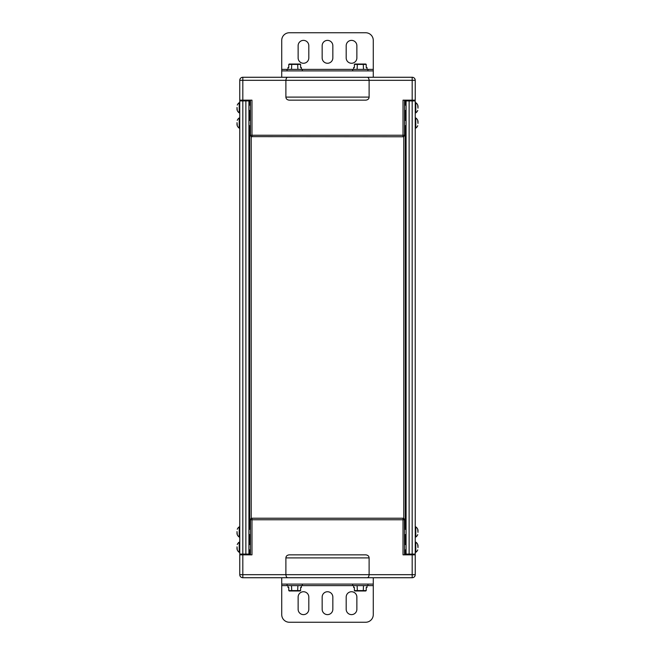 <?xml version="1.0" encoding="UTF-8"?>
<svg xmlns="http://www.w3.org/2000/svg" width="655" height="655" viewBox="0 0 655 655"><rect width="100%" height="100%" fill="white"/><g stroke="black" fill="none" stroke-linecap="round" stroke-linejoin="round"><path stroke-width="0.98" d="M250.447 554.842L250.447 519.751A1.523 1.523 0 0 1 251.97 518.228A1.523 1.523 0 0 0 250.447 519.751L251.97 519.751L251.97 518.228L403.03 518.228L403.03 519.751L404.553 519.751A1.523 1.523 0 0 0 404.413 519.12L404.553 554.842M242.817 577.735A3.054 3.054 0 0 1 239.763 574.681L242.817 574.681L242.817 577.735L287.897 577.735C286.759 577.694 286.088 576.678 285.891 574.681L285.891 557.896C286.006 556.111 287.136 555.088 289.273 554.842L365.727 554.842C367.864 555.088 368.994 556.111 369.109 557.896L369.109 574.681C368.912 576.678 368.241 577.694 367.103 577.735L412.183 577.735A3.054 3.054 0 0 0 415.237 574.681L415.237 554.842L403.03 554.842L403.03 519.751L404.553 519.751M404.479 519.292A1.523 1.523 0 0 0 403.03 518.228L403.03 519.751L251.97 519.751L251.97 554.842L239.763 554.842L239.763 574.681M403.03 518.228L404.413 519.12M412.183 554.842L412.183 574.681L415.237 574.681A3.054 3.054 0 0 1 412.183 577.735L412.183 574.681L242.817 574.681L242.817 554.842M404.553 554.081L415.237 554.081L415.237 100.919L404.553 100.919M242.817 554.081L242.817 100.919L239.763 100.919L239.763 554.081L250.447 554.081M248.925 554.081L248.925 100.919L250.447 100.919M242.817 100.919L248.925 100.919M406.075 554.081L406.075 100.919M251.34 136.633L250.906 136.338A1.523 1.523 0 0 0 251.34 136.633L403.03 136.772L403.03 135.249L250.447 135.249A1.523 1.523 0 0 0 250.587 135.88L250.447 135.249A1.523 1.523 0 0 0 251.97 136.772L251.97 135.249L250.447 135.249L250.447 100.158M365.727 100.158L289.273 100.158L365.727 100.158C367.864 99.912 368.994 98.889 369.109 97.104L369.109 80.319C368.912 78.322 368.241 77.306 367.103 77.265L412.183 77.265A3.054 3.054 0 0 1 415.237 80.319L415.237 100.158L403.03 100.158L403.03 135.249L404.553 135.249L404.553 100.158M289.273 100.158C287.136 99.912 286.006 98.889 285.891 97.104L285.891 80.319C286.088 78.322 286.759 77.306 287.897 77.265L242.817 77.265A3.054 3.054 0 0 0 239.763 80.319L239.763 100.158L251.97 100.158L251.97 135.249M404.094 136.338A1.523 1.523 0 0 1 403.66 136.633L403.93 136.477M403.03 136.772A1.523 1.523 0 0 0 404.553 135.249A1.523 1.523 0 0 1 403.03 136.772M250.906 136.338L250.587 135.88M412.183 77.265L412.183 80.319L415.237 80.319M242.817 100.158L242.817 80.319L239.763 80.319A3.054 3.054 0 0 1 242.817 77.265L242.817 80.319L412.183 80.319L412.183 100.158M251.209 136.567L251.209 518.433M403.791 518.433L403.791 136.567M406.075 544.542L404.553 544.542M406.075 549.889L404.553 549.889M417.996 547.596L417.734 544.542A5.346 5.346 0 0 0 415.794 542.143L415.237 542.143M415.794 542.143L415.794 552.296L415.237 552.296M417.734 544.542L417.996 545.451M417.734 549.889A5.346 5.346 0 0 1 415.794 552.296M417.996 546.835L417.996 545.828M406.075 529.281L404.553 529.281M406.075 534.636L404.553 534.636M417.996 532.335L417.734 529.281A5.346 5.346 0 0 0 415.794 526.882L415.237 526.882M415.794 526.882L415.794 537.034L415.237 537.034M417.734 529.281L417.996 530.19M417.734 534.636A5.346 5.346 0 0 1 415.794 537.034M417.996 531.582L417.996 530.575M248.925 549.889L250.447 549.889M248.925 544.542L250.447 544.542M237.004 546.835L237.266 549.889A5.346 5.346 0 0 0 239.206 552.296L239.763 552.296M239.206 552.296L239.206 542.143L239.763 542.143M237.266 549.889L237.004 548.98M237.266 544.542A5.346 5.346 0 0 1 239.206 542.143M237.004 547.596L237.004 548.603M248.925 534.636L250.447 534.636M248.925 529.281L250.447 529.281M237.004 531.582L237.266 534.636A5.346 5.346 0 0 0 239.206 537.034L239.763 537.034M239.206 537.034L239.206 526.882L239.763 526.882M237.266 534.636L237.004 533.727M237.266 529.281A5.346 5.346 0 0 1 239.206 526.882M237.004 532.335L237.004 533.342M406.075 105.111L404.553 105.111M406.075 110.458L404.553 110.458M417.996 108.165L417.734 105.111A5.346 5.346 0 0 0 415.794 102.704L415.237 102.704M415.794 102.704L415.794 112.856L415.237 112.856M417.734 105.111L417.996 106.02M417.734 110.458A5.346 5.346 0 0 1 415.794 112.856M417.996 107.404L417.996 106.397M406.075 120.364L404.553 120.364M406.075 125.719L404.553 125.719M417.996 123.418L417.734 120.364A5.346 5.346 0 0 0 415.794 117.966L415.237 117.966M415.794 117.966L415.794 128.118L415.237 128.118M417.734 120.364L417.996 121.273M417.734 125.719A5.346 5.346 0 0 1 415.794 128.118M417.996 122.665L417.996 121.658M248.925 110.458L250.447 110.458M248.925 105.111L250.447 105.111M237.004 107.404L237.266 110.458A5.346 5.346 0 0 0 239.206 112.856L239.763 112.856M239.206 112.856L239.206 102.704L239.763 102.704M237.266 110.458L237.004 109.549M237.266 105.111A5.346 5.346 0 0 1 239.206 102.704M237.004 108.165L237.004 109.172M248.925 125.719L250.447 125.719M248.925 120.364L250.447 120.364M237.004 122.665L237.266 125.719A5.346 5.346 0 0 0 239.206 128.118L239.763 128.118M239.206 128.118L239.206 117.966L239.763 117.966M237.266 125.719L237.004 124.81M237.266 120.364A5.346 5.346 0 0 1 239.206 117.966M237.004 123.418L237.004 124.425M373.276 585.627L373.276 614.619A7.631 7.631 0 0 1 365.646 622.25L289.354 622.25A7.631 7.631 0 0 1 281.724 614.619L281.724 585.627L373.276 585.627L373.276 584.104L281.724 584.104L281.724 577.735L373.276 577.735L373.276 584.104L373.276 577.735M281.724 585.627L281.724 577.735M356.869 609.281A5.338 5.338 0 0 1 351.53 614.619A5.338 5.338 0 0 1 346.192 609.281L346.192 597.073A5.338 5.338 0 0 1 351.53 591.735A5.338 5.338 0 0 1 356.869 597.073L356.869 609.281M298.131 609.281L298.131 597.073A5.338 5.338 0 0 1 303.47 591.735A5.338 5.338 0 0 1 308.808 597.073L308.808 609.281A5.338 5.338 0 0 1 303.47 614.619A5.338 5.338 0 0 1 298.131 609.281M332.838 609.281A5.338 5.338 0 0 1 327.5 614.619A5.338 5.338 0 0 1 322.162 609.281L322.162 597.073A5.338 5.338 0 0 1 327.5 591.735A5.338 5.338 0 0 1 332.838 597.073L332.838 609.281M352.677 585.627L352.677 584.104M367.938 585.627L367.938 584.104M367.013 585.627L367.013 587.461L366.219 587.461L366.219 590.581L354.388 590.581L354.388 587.461L353.602 587.461L353.602 585.627M357.122 585.627L357.343 590.974L354.838 590.974L365.768 590.974L357.343 590.974M363.484 585.627L363.263 590.974M365.768 590.974L366.219 590.581M354.838 590.974L354.388 590.581M287.062 585.627L287.062 584.104M302.323 585.627L302.323 584.104M301.398 585.627L301.398 587.461L300.612 587.461L300.612 590.581L288.781 590.581L288.781 587.461L287.987 587.461L287.987 585.627M291.516 585.627L291.737 590.974L289.232 590.974L300.162 590.974L291.737 590.974M297.878 585.627L297.657 590.974M300.162 590.974L300.612 590.581M289.232 590.974L288.781 590.581M281.724 69.373L281.724 40.381A7.631 7.631 0 0 1 289.354 32.75L365.646 32.75A7.631 7.631 0 0 1 373.276 40.381L373.276 69.373L281.724 69.373L281.724 70.896L373.276 70.896L373.276 77.265L281.724 77.265L281.724 70.896L281.724 77.265M373.276 69.373L373.276 77.265M298.131 45.719A5.338 5.338 0 0 1 303.47 40.381A5.338 5.338 0 0 1 308.808 45.719L308.808 57.927A5.338 5.338 0 0 1 303.47 63.265A5.338 5.338 0 0 1 298.131 57.927L298.131 45.719M356.869 45.719L356.869 57.927A5.338 5.338 0 0 1 351.53 63.265A5.338 5.338 0 0 1 346.192 57.927L346.192 45.719A5.338 5.338 0 0 1 351.53 40.381A5.338 5.338 0 0 1 356.869 45.719M322.162 45.719A5.338 5.338 0 0 1 327.5 40.381A5.338 5.338 0 0 1 332.838 45.719L332.838 57.927A5.338 5.338 0 0 1 327.5 63.265A5.338 5.338 0 0 1 322.162 57.927L322.162 45.719M367.938 69.373L367.938 70.896M352.677 69.373L352.677 70.896M353.602 69.373L353.602 67.539L354.388 67.539L354.388 64.419L366.219 64.419L366.219 67.539L367.013 67.539L367.013 69.373M363.484 69.373L363.263 64.026L365.768 64.026L354.838 64.026L363.263 64.026M357.122 69.373L357.343 64.026M354.838 64.026L354.388 64.419M365.768 64.026L366.219 64.419M302.323 69.373L302.323 70.896M287.062 69.373L287.062 70.896M287.987 69.373L287.987 67.539L288.781 67.539L288.781 64.419L300.612 64.419L300.612 67.539L301.398 67.539L301.398 69.373M297.878 69.373L297.657 64.026L300.162 64.026L289.232 64.026L297.657 64.026M291.516 69.373L291.737 64.026M289.232 64.026L288.781 64.419M300.162 64.026L300.612 64.419M285.891 557.896L369.109 557.896M405.314 554.081L405.314 549.889M405.314 544.542L405.314 534.636M405.314 529.281L405.314 125.719M405.314 120.364L405.314 110.458M405.314 105.111L405.314 100.919M249.686 554.081L249.686 549.889M249.686 544.542L249.686 534.636M249.686 529.281L249.686 125.719M249.686 120.364L249.686 110.458M249.686 105.111L249.686 100.919M245.871 554.081L245.871 100.919M412.183 554.081L412.183 100.919M409.129 554.081L409.129 100.919M369.109 97.104L285.891 97.104M404.094 518.662A1.523 1.523 0 0 0 403.66 518.367M404.413 135.88A1.523 1.523 0 0 0 404.553 135.249"/></g></svg>
